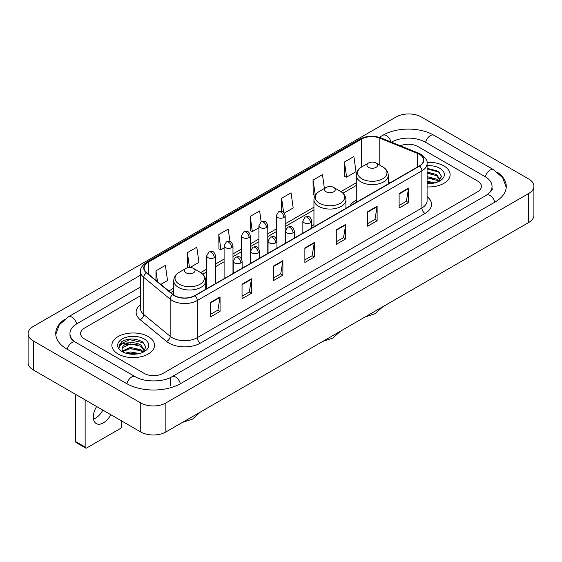 <?xml version="1.0" encoding="UTF-8"?>
<svg xmlns="http://www.w3.org/2000/svg" width="562" height="562" viewBox="0 0 562 562"><rect width="100%" height="100%" fill="white"/><g stroke="black" fill="none" stroke-linecap="round" stroke-linejoin="round"><path stroke-width="0.84" d="M313.947 224.624A23.548 13.593 0 0 0 311.734 225.98M356.294 200.177A23.548 13.593 0 0 0 349.831 206.071M443.882 165.923A21.321 12.315 0 0 0 427.008 162.355A21.321 12.315 0 0 1 443.882 165.923A21.321 12.315 0 0 1 450.127 174.627A21.321 12.315 0 0 0 443.882 165.923M148.277 336.582A21.321 12.315 0 0 0 125.038 333.912A21.321 12.315 0 0 0 111.873 345.293A21.321 12.315 0 0 0 118.118 353.997A21.321 12.315 0 0 0 141.357 356.666A21.321 12.315 0 0 0 154.522 345.293A21.321 12.315 0 0 0 148.277 336.582A21.321 12.315 0 0 0 125.038 333.912A21.321 12.315 0 0 0 111.873 345.293A21.321 12.315 0 0 0 118.118 353.997A21.321 12.315 0 0 0 141.357 356.666A21.321 12.315 0 0 0 154.522 345.293A21.321 12.315 0 0 0 148.277 336.582M419.378 154.311A14.219 8.205 180 0 1 423.537 160.114A14.219 8.205 180 0 1 419.378 165.916L194.768 295.598A14.219 8.205 180 0 1 173.075 294.502L146.682 272.739A14.219 8.205 180 0 1 144.111 268.032A14.219 8.205 180 0 1 148.277 262.229L361.577 139.074A14.219 8.205 180 0 1 379.786 138.154L417.475 153.391A14.219 8.205 180 0 1 419.378 154.311M419.624 154.171A14.57 8.416 0 0 0 417.685 153.222L379.989 137.985A14.57 8.416 0 0 0 361.331 138.933L148.024 262.082A14.57 8.416 0 0 0 146.387 272.858L172.78 294.614A14.57 8.416 0 0 0 195.021 295.738L419.624 166.064A14.57 8.416 0 0 0 419.624 154.171M210.631 302.363L210.631 316.87L220.058 311.425L220.058 296.919L210.631 302.363M210.631 314.298L217.894 310.105L220.023 297.403A3.555 2.051 -120 0 0 220.058 296.919M217.831 310.14L220.058 311.425M242.046 284.224L242.046 298.731L251.474 293.294L251.474 278.78L242.046 284.224M242.046 296.16L249.303 291.966L251.432 279.265A3.555 2.051 -120 0 0 251.474 278.78M249.24 292.008L251.474 293.294M273.462 266.086L273.462 280.6L282.883 275.155L282.883 260.649L273.462 266.086M273.462 278.021L280.719 273.834L282.848 261.126A3.555 2.051 -120 0 0 282.883 260.649M280.656 273.87L282.883 275.155M399.111 193.539L399.111 208.052L408.539 202.608L408.539 188.101L399.111 193.539M399.111 205.474L406.375 201.287L408.504 188.586A3.555 2.051 -120 0 0 408.539 188.101M406.312 201.322L408.539 202.608M367.703 211.677L367.703 226.191L377.123 220.747L377.123 206.24L367.703 211.677M367.703 223.613L374.959 219.426L377.088 206.718A3.555 2.051 -120 0 0 377.123 206.24M374.896 219.461L377.123 220.747M336.287 229.816L336.287 244.322L345.714 238.885L345.714 224.371L336.287 229.816M336.287 241.751L343.544 237.557L345.672 224.856A3.555 2.051 -120 0 0 345.714 224.371M343.48 237.593L345.714 238.885M304.871 247.954L304.871 262.461L314.298 257.017L314.298 242.51L304.871 247.954M304.871 259.883L312.135 255.696L314.263 242.995A3.555 2.051 -120 0 0 314.298 242.51M312.072 255.731L314.298 257.017M427.092 186.9A21.321 12.315 0 0 0 450.127 174.627A21.321 12.315 0 0 1 427.092 186.9M144.195 373.4A13.326 7.692 0 0 0 163.043 373.4L477.489 191.853A13.326 7.692 0 0 0 481.395 186.415A13.326 7.692 0 0 0 477.489 180.971L417.805 146.513A13.326 7.692 0 0 0 400.383 145.797A13.326 7.692 0 0 1 417.805 146.513L477.489 180.971A13.326 7.692 0 0 1 481.395 186.415A13.326 7.692 0 0 1 477.489 191.853L163.043 373.4A13.326 7.692 0 0 1 144.195 373.4L84.511 338.942L144.195 373.4M140.556 295.703L84.511 328.06A13.326 7.692 0 0 0 80.605 333.498A13.326 7.692 0 0 0 84.511 338.942A13.326 7.692 0 0 1 80.605 333.498A13.326 7.692 0 0 1 84.511 328.06L140.556 295.703M190.054 267.512L198.941 262.384L196.812 247.224L187.385 252.668L187.539 267.091M160.816 284.393L167.525 280.522L165.397 265.362L155.976 270.8L155.976 280.403M284.351 213.075L293.181 207.975L291.053 192.815L281.625 198.26L281.625 211.312M324.4 188.474L322.469 174.677L313.041 180.121L313.196 194.543M344.457 161.982L346.585 177.142L356.006 171.705L353.877 156.545L344.457 161.982L344.604 176.405M229.984 241.611L228.228 229.092L218.801 234.53L218.955 248.952M261.168 221.842L259.637 210.954L250.216 216.391L250.364 230.813M250.216 216.391L252.345 231.551L258.906 227.765M252.345 231.551L250.216 230.757M281.625 198.26L283.592 212.253M313.041 180.121L315.324 195.19M315.17 195.281L313.041 194.487M346.585 177.142L344.457 176.349M218.801 234.53L220.929 249.69L224.097 247.863M220.929 249.69L218.801 248.896M188.783 267.554L187.385 267.034M187.385 252.668L189.471 267.512M155.976 270.8L157.5 281.653M487.626 194.438A23.99 13.853 0 0 0 492.059 186.415A23.99 13.853 0 0 0 485.027 176.623L425.343 142.165A23.99 13.853 0 0 0 391.419 142.165L391.405 142.172M140.556 286.999L76.973 323.705A23.99 13.853 0 0 0 69.941 333.498A23.99 13.853 0 0 0 74.374 341.52M140.739 402.961A17.773 10.256 0 0 0 165.867 402.961L528.694 193.49A17.773 10.256 0 0 0 533.9 186.233A17.773 10.256 0 0 0 528.694 178.976L421.261 116.952A17.773 10.256 0 0 0 396.133 116.952L33.306 326.431A17.773 10.256 0 0 0 28.1 333.68A17.773 10.256 0 0 0 33.306 340.937L140.739 402.961L140.739 431.981A17.773 10.256 0 0 0 165.867 431.981L528.694 222.503A17.773 10.256 0 0 0 533.9 215.253L533.9 186.233M28.1 333.68L28.1 362.701A17.773 10.256 0 0 0 33.306 369.958L140.739 431.981M64.56 319.392A38.209 22.058 0 0 0 55.729 333.498A38.209 22.058 0 0 0 66.92 349.1L126.605 383.558A38.209 22.058 0 0 0 180.634 383.558L495.08 202.011A38.209 22.058 0 0 0 506.271 186.415A38.209 22.058 0 0 0 497.44 172.309M427.092 181.245L435.058 182.847M427.092 182.397L433.14 183.247M427.092 176.637L436.653 179.13L438.936 181.315M427.092 177.789L436.653 180.283L438.346 181.716M427.092 172.028L436.653 174.529L439.906 179.643L439.828 180.486M427.092 173.18L436.653 175.681L439.87 180.219M427.092 183.549A15.546 8.978 0 0 0 439.793 180.971A15.546 8.978 0 0 0 439.793 168.277A15.546 8.978 0 0 0 427.092 165.706M438.529 181.631L441.521 176.37L438.107 171.199L427.092 168.305M427.092 168.832L439.477 172.295M427.092 173.44L433.927 174.304M427.092 178.049L433.927 178.913M427.092 182.657L432.972 183.275M368.517 167.35A5.332 3.077 0 0 0 376.055 167.35A5.332 3.077 0 0 0 376.055 163.001L382.673 166.823A14.689 8.479 0 0 0 382.673 166.823A14.689 8.479 0 0 1 382.673 178.814A14.689 8.479 0 0 1 361.9 178.814A14.689 8.479 0 0 1 361.9 166.823C358.282 168.972 356.413 171.824 356.294 175.386A15.996 9.231 0 0 0 360.98 181.912A15.996 9.231 0 0 0 378.409 183.915A15.996 9.231 0 0 0 388.279 175.386C388.159 171.824 386.298 168.972 382.68 166.823L376.055 163.001A5.332 3.077 0 0 0 368.517 163.001A5.332 3.077 0 0 0 368.517 167.35M326.171 191.804A5.332 3.077 0 0 0 333.709 191.804A5.332 3.077 0 0 0 333.709 187.448L340.333 191.27A14.689 8.479 0 0 1 340.333 203.268A14.689 8.479 0 0 1 319.553 203.268A14.689 8.479 0 0 1 319.553 191.27C315.935 193.419 314.067 196.271 313.947 199.833A15.996 9.231 0 0 0 318.633 206.359A15.996 9.231 0 0 0 336.062 208.362A15.996 9.231 0 0 0 345.932 199.833C345.82 196.271 343.951 193.419 340.333 191.27L333.709 187.448A5.332 3.077 0 0 0 326.171 187.448A5.332 3.077 0 0 0 326.171 191.804M185.945 272.76A5.332 3.077 0 0 0 193.483 272.76A5.332 3.077 0 0 0 193.483 268.411L200.1 272.233A14.689 8.479 0 0 1 200.1 284.224A14.689 8.479 0 0 1 179.327 284.224A14.689 8.479 0 0 1 179.32 272.233C175.702 274.382 173.841 277.235 173.721 280.796A15.996 9.231 0 0 0 178.407 287.322A15.996 9.231 0 0 0 195.836 289.325A15.996 9.231 0 0 0 205.706 280.796C205.587 277.235 203.718 274.382 200.1 272.233L193.483 268.411A5.332 3.077 0 0 0 185.945 268.411A5.332 3.077 0 0 0 185.945 272.76M102.86 410.112A14.219 8.205 -60 0 1 95.385 418.276A14.219 8.205 -60 0 1 93.489 419.161M96.636 406.523A14.219 8.205 120 0 0 96.25 423.579A14.219 8.205 120 0 0 103.359 422.877A14.219 8.205 120 0 0 110.833 414.714M85.136 447.036A2.22 1.286 120 0 0 85.6 448.054L76.172 442.61A2.22 1.286 -60 0 1 75.715 441.599L85.136 447.036L85.136 399.877M75.715 394.44L75.715 441.599M85.6 448.054A2.22 1.286 120 0 0 86.71 447.942L120.008 428.722A2.22 1.286 120 0 0 121.575 425.996L121.575 420.917M125.614 353.126L130.328 351.974L139.453 353.505M127.462 353.631L130.328 353.126L137.542 353.912M122.621 350.871L130.328 347.372L141.055 349.796L143.338 351.974M123.008 351.503L130.328 348.517L141.055 350.948L142.741 352.374M142.931 352.29L145.916 347.035L142.509 341.865C135.203 338.092 128.227 338.05 121.596 341.738L119.039 346.424L119.285 347.934C119.425 344.555 122.902 342.855 129.71 342.827A11.107 6.414 0 0 0 122.095 348.918A11.107 6.414 0 0 0 122.635 350.892L123.956 352.507M129.71 342.827C133.967 342.384 137.746 343.171 141.055 345.187L144.308 350.309L144.23 351.152M122.095 349.044L122.474 347.681L130.328 343.916L141.055 346.34L144.272 350.885M144.195 338.942A15.546 8.978 0 0 0 122.207 338.942A15.546 8.978 0 0 0 122.207 351.636A15.546 8.978 0 0 0 144.195 351.636A15.546 8.978 0 0 0 144.195 338.942M119.039 346.529L119.523 344.632L129.534 339.617L143.879 342.961M126.099 344.864L129.534 344.225L138.329 344.97M126.099 349.473L129.534 348.833L138.329 349.578M127.757 353.695L137.374 353.934M427.092 196.672A22.213 12.828 180 0 1 425.034 213.441L200.423 343.115A4.44 2.564 60 0 1 197.283 337.671L421.886 207.996A17.773 10.256 0 0 0 427.092 200.739L427.092 163.598A17.773 10.256 180 0 1 421.886 170.855A4.44 2.564 -120 0 0 419.624 166.064M200.423 343.115A22.213 12.828 180 0 1 169.014 343.115A22.213 12.828 180 0 1 166.521 341.401L140.128 319.637A22.213 12.828 180 0 1 140.556 304.59M172.155 337.671A17.773 10.256 0 0 0 197.283 337.671L197.283 300.53A17.773 10.256 180 0 1 170.16 299.16L143.767 277.396A17.773 10.256 180 0 1 140.556 271.509L140.556 308.657A17.773 10.256 0 0 0 143.767 314.544L170.16 336.301A17.773 10.256 0 0 0 172.155 337.671M427.092 163.598C427.689 160.823 425.645 157.725 420.966 154.311L418.634 153.173A4.44 2.079 112 0 0 417.685 153.222M418.634 153.173L380.945 137.936C373.582 135.337 366.6 135.716 359.989 139.074A4.44 2.564 60 0 1 361.331 138.933M148.024 262.082A4.44 2.564 -120 0 0 146.682 262.222C142.067 265.538 140.029 268.636 140.556 271.509M146.387 272.858A4.44 2.972 129.5 0 0 143.767 277.396L143.767 314.544A4.44 2.972 -50.5 0 1 140.128 319.637M380.945 137.936A4.44 2.079 112 0 0 379.989 137.985M172.78 294.614A4.44 2.972 129.5 0 0 170.16 299.16L170.16 336.301A4.44 2.972 -50.5 0 1 166.521 341.401M195.021 295.738A4.44 2.564 60 0 1 197.283 300.53L421.886 170.855L421.886 207.996A4.44 2.564 60 0 0 425.034 213.441M148.277 262.229L148.277 274.052M417.475 153.391L417.475 167.012M379.786 138.154L379.786 165.151M389.972 182.896L388.279 182.214M361.577 139.074L361.577 167.012M356.294 182.755L340.923 191.628M313.947 207.202L285.194 223.802M276.307 228.931L267.786 233.848M258.906 238.983L250.385 243.901M241.498 249.029L232.984 253.947M224.097 259.075L215.576 263.992M206.697 269.121L200.69 272.591M173.721 288.158L168.818 290.99M304.871 248.411L314.263 242.995M336.287 230.272L345.672 224.856M367.703 212.141L377.088 206.718M399.111 194.002L408.504 188.586M273.462 266.55L282.848 261.126M242.046 284.681L251.432 279.265M210.631 302.82L220.023 297.403M180.367 383.713A7.109 4.103 -120 0 0 175.611 377.025A7.109 4.103 -120 0 0 172.056 376.673C163.31 382.329 143.921 382.329 135.182 376.673L75.498 342.216C74.788 341.956 71.325 339.596 70.236 337.095L69.941 335.676M126.871 383.713A7.109 4.103 -60 0 1 131.627 377.025A7.109 4.103 -60 0 1 135.182 376.673M67.187 349.255A7.109 4.103 -60 0 1 71.943 342.567A7.109 4.103 -60 0 1 75.498 342.216M55.764 334.502L59.305 324.836L68.388 316.827A7.109 4.103 60 0 1 71.943 317.179A7.109 4.103 60 0 1 76.706 323.867M379.266 137.346L382.841 135.28A7.109 4.103 60 0 1 386.389 135.632A7.109 4.103 60 0 1 391.075 142.038M382.841 135.28C396.702 127.033 420.06 127.033 433.927 135.28A7.109 4.103 120 0 0 430.373 135.632A7.109 4.103 120 0 0 425.61 142.312M506.236 187.413L502.695 177.747L493.612 169.738A7.109 4.103 120 0 0 490.057 170.089A7.109 4.103 120 0 0 485.294 176.777M494.813 202.165A7.109 4.103 -120 0 0 490.057 195.485A7.109 4.103 -120 0 0 486.502 195.133L172.056 376.673M165.867 431.981L165.867 402.961M33.306 369.958L33.306 340.937M528.694 222.503L528.694 193.49M170.581 385.736L170.581 377.755M310.435 222.763A4.44 2.564 0 0 0 311.734 220.943C309.936 215.246 308.18 216.384 305.075 217.101A4.44 2.564 60 0 1 307.295 217.318A4.44 2.564 -120 0 1 310.435 222.763A4.44 2.564 0 0 1 304.154 222.763A4.44 2.564 0 0 1 302.848 220.943L305.075 217.101M293.034 232.808A4.44 2.564 0 0 0 294.333 230.996C292.528 225.292 290.779 226.43 287.667 227.146A4.44 2.564 60 0 1 289.887 227.364A4.44 2.564 -120 0 1 293.034 232.808A4.44 2.564 0 0 1 286.746 232.808A4.44 2.564 0 0 1 285.447 230.996L287.667 227.146M275.626 242.854A4.44 2.564 0 0 0 276.933 241.042C275.127 235.345 273.371 236.476 270.266 237.192A4.44 2.564 60 0 1 272.486 237.417A4.44 2.564 -120 0 1 275.626 242.854A4.44 2.564 0 0 1 269.346 242.854A4.44 2.564 0 0 1 268.046 241.042L270.266 237.192M258.225 252.9A4.44 2.564 0 0 0 259.525 251.088C257.726 245.39 255.97 246.528 252.865 247.238A4.44 2.564 60 0 1 255.085 247.463A4.44 2.564 -120 0 1 258.225 252.9A4.44 2.564 0 0 1 251.945 252.9A4.44 2.564 0 0 1 250.638 251.088L252.865 247.238M240.824 262.953A4.44 2.564 0 0 0 242.124 261.133C240.318 255.436 238.569 256.574 235.457 257.291A4.44 2.564 60 0 1 237.684 257.508A4.44 2.564 -120 0 1 240.824 262.953A4.44 2.564 0 0 1 234.537 262.953A4.44 2.564 0 0 1 233.237 261.133L235.457 257.291M283.887 217.48A4.44 2.564 0 0 0 285.194 215.668C283.388 209.97 281.639 211.101 278.527 211.818A4.44 2.564 60 0 1 280.747 212.043A4.44 2.564 -120 0 1 283.887 217.48A4.44 2.564 0 0 1 277.607 217.48A4.44 2.564 0 0 1 276.307 215.668L278.527 211.818M266.486 227.526A4.44 2.564 0 0 0 267.786 225.713C265.988 220.016 264.231 221.154 261.126 221.871A4.44 2.564 60 0 1 263.346 222.088A4.44 2.564 -120 0 1 266.486 227.526A4.44 2.564 0 0 1 260.206 227.526A4.44 2.564 0 0 1 258.906 225.713L261.126 221.871M249.085 237.578A4.44 2.564 0 0 0 250.385 235.766C248.58 230.062 246.83 231.2 243.718 231.916A4.44 2.564 60 0 1 245.945 232.134A4.44 2.564 -120 0 1 249.085 237.578A4.44 2.564 0 0 1 242.798 237.578A4.44 2.564 0 0 1 241.498 235.766L243.718 231.916M231.677 247.624A4.44 2.564 0 0 0 232.984 245.812C231.179 240.115 229.429 241.246 226.317 241.962A4.44 2.564 60 0 1 228.537 242.18A4.44 2.564 -120 0 1 231.677 247.624A4.44 2.564 0 0 1 225.397 247.624A4.44 2.564 0 0 1 224.097 245.812L226.317 241.962M214.277 257.67A4.44 2.564 0 0 0 215.576 255.858C213.778 250.16 212.022 251.291 208.916 252.008A4.44 2.564 60 0 1 211.136 252.233A4.44 2.564 -120 0 1 214.277 257.67A4.44 2.564 0 0 1 207.996 257.67A4.44 2.564 0 0 1 206.697 255.858L208.916 252.008M359.989 139.074L146.682 262.222M356.294 185.46L342.911 193.188M313.947 209.907L285.194 226.507M276.307 231.635L267.786 236.553M258.906 241.688L250.385 246.606M241.498 251.734L232.984 256.651M224.097 261.78L215.576 266.697M206.697 271.825L202.678 274.144M173.721 290.863L170.75 292.584M492.059 188.593C493.05 189.31 491.195 191.487 486.502 195.133M433.927 135.28L493.612 169.738M68.388 316.827L140.556 275.162M382.975 306.641L375.1 313.687L365.054 316.982M388.279 183.872L388.279 175.386M356.294 202.341L356.294 175.386M368.517 163.001L361.9 166.823M340.628 331.088L332.753 338.134L322.707 341.429M345.932 208.319L345.932 199.833M313.947 226.788L313.947 199.833M326.171 187.448L319.553 191.27M200.395 412.044L192.52 419.09L182.481 422.392M205.706 289.282L205.706 280.796M173.721 294.994L173.721 280.796M185.945 268.411L179.32 272.233M311.734 228.067L311.734 220.943M302.848 233.195L302.848 220.943M294.333 238.112L294.333 230.996M285.447 243.241L285.447 230.996M276.933 248.158L276.933 241.042M268.046 253.293L268.046 241.042M259.525 258.211L259.525 251.088M250.638 263.339L250.638 251.088M242.124 268.257L242.124 261.133M233.237 273.385L233.237 261.133M285.194 243.388L285.194 215.668M276.307 238.773L276.307 215.668M267.786 253.441L267.786 225.713M258.906 248.818L258.906 225.713M250.385 263.487L250.385 235.766M241.498 258.864L241.498 235.766M232.984 273.532L232.984 245.812M224.097 278.661L224.097 245.812M215.576 283.578L215.576 255.858M206.697 288.713L206.697 255.858"/></g></svg>

